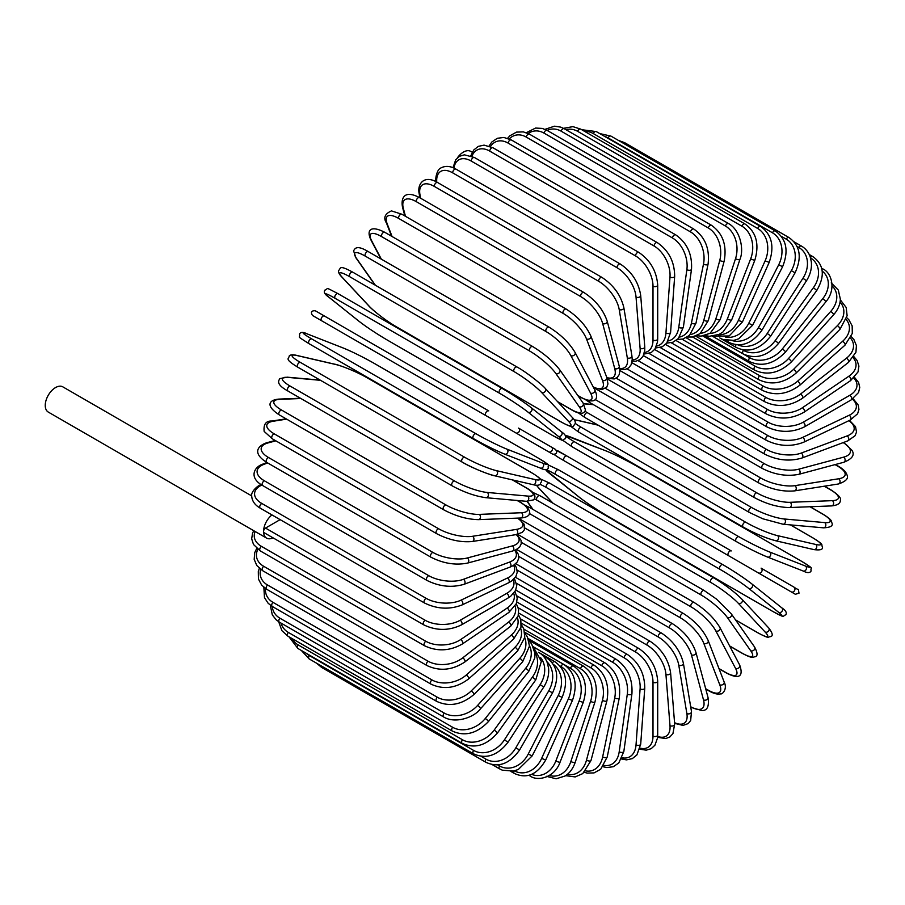 <?xml version="1.0" encoding="UTF-8"?>
<svg xmlns="http://www.w3.org/2000/svg" width="905" height="905" viewBox="0 0 905 905"><rect width="100%" height="100%" fill="white"/><g stroke="black" fill="none" stroke-linecap="round" stroke-linejoin="round"><path stroke-width="1.36" d="M559.064 457.84A2.749 2.24 -60 0 0 559.086 457.851L621.893 494.119A2.749 1.584 -60 0 1 621.893 494.119L786.207 588.985A2.749 1.584 120 0 0 786.23 588.997L559.086 457.851L795.359 594.268L799.025 593.171C797.656 586.859 800.314 591.666 794.081 587.187L794.081 587.187A2.749 2.24 120 0 1 791.332 591.938L758.367 572.91A2.749 2.24 120 0 0 761.116 568.148L794.081 587.187M557.91 450.837L731.274 550.919A2.749 1.584 120 0 0 728.525 552.514A2.749 1.584 120 0 0 728.525 555.681L564.2 460.815A2.749 1.584 120 0 1 564.2 457.636A2.749 1.584 120 0 1 566.949 456.052L731.274 550.919M472.274 152.255L470.713 151.361A14.559 8.405 120 0 0 457.421 157.798M485.974 415.644L321.66 320.777A2.749 1.584 -60 0 1 321.66 317.598A2.749 1.584 -60 0 1 324.397 316.015L488.723 410.881A2.749 1.584 120 0 0 485.974 412.465A2.749 1.584 120 0 0 485.974 415.644L515.816 432.873A2.749 2.24 -60 0 0 518.565 428.11L555.455 449.412M548.781 451.9L515.816 432.873L548.781 451.9A2.749 2.24 -60 0 0 551.53 447.149L555.568 449.48C557.582 452.794 556.654 454.367 552.785 454.208L548.781 451.9M379.342 354.081L543.656 448.948A2.749 1.584 120 0 0 543.679 448.959L379.342 354.081A2.749 1.584 120 0 0 379.376 354.093L349.5 336.852L379.342 354.081M321.66 320.777L349.5 336.852A2.749 2.24 120 0 1 349.454 336.818M251.658 495.872L62.818 386.854A14.559 8.405 120 0 0 51.608 390.745A14.559 8.405 120 0 0 45.25 405.406A14.559 8.405 120 0 0 48.27 412.069L266.579 538.113A14.559 8.405 120 0 0 273.027 537.83M271.953 514.922A14.559 8.405 120 0 0 263.57 531.45A14.559 8.405 120 0 0 266.579 538.113M280.131 519.64L265.516 528.079L425.169 620.264A24.718 14.276 0 0 0 460.136 620.264L506.743 593.352A24.718 14.276 0 0 0 513.237 579.754M425.169 620.264A2.749 1.584 120 0 0 423.37 622.685A2.749 1.584 120 0 0 423.8 624.88L264.136 532.706A2.749 1.584 -60 0 1 263.57 531.45A2.749 1.584 -60 0 1 265.516 528.079M515.431 577.254L638.84 648.5C650.333 656.374 656.611 667.268 657.697 681.16L657.697 734.984A2.749 1.584 180 0 1 656.001 736.444A2.749 1.584 180 0 1 653.003 736.104L653.003 682.28A24.718 14.276 -120 0 0 635.525 651.996L516.506 583.284M640.095 748.13A24.718 14.276 -120 0 0 653.003 736.104M638.84 648.5A2.749 1.584 120 0 0 636.724 649.236A2.749 1.584 120 0 0 635.525 651.996M657.697 681.16A2.749 1.584 180 0 1 656.001 682.619A2.749 1.584 180 0 1 653.003 682.28M657.584 737.315L665.707 738.559L669.824 736.987L672.924 733.638L674.666 724.102A2.749 1.72 175.5 0 1 673.037 725.844A2.749 1.72 175.5 0 1 669.994 725.64L665.933 674.361A24.718 12.975 -124.2 0 0 646.928 645.039L517.14 570.105M657.652 736.455A24.718 12.975 -124.2 0 0 669.994 725.64M674.666 724.102L670.605 672.834A2.749 1.72 175.5 0 1 668.976 674.564A2.749 1.72 175.5 0 1 665.933 674.361M670.605 672.834C668.557 659.643 661.759 649.145 650.231 641.351A2.749 1.584 120 0 0 648.037 642.165A2.749 1.584 120 0 0 646.928 645.039M674.598 723.333L683.026 725.414L688.241 723.559L690.673 720.448L691.488 711.579A2.749 1.833 170.5 0 1 689.972 713.592A2.749 1.833 170.5 0 1 686.861 713.525L678.773 665.186A24.718 11.573 -128 0 0 658.252 636.973L518.769 556.439M674.553 722.665A24.718 11.573 -128 0 0 686.861 713.525M691.488 711.579L683.388 663.241A2.749 1.833 170.5 0 1 681.872 665.254A2.749 1.833 170.5 0 1 678.773 665.186M683.388 663.241C680.379 650.842 673.094 640.797 661.544 633.104A2.749 1.584 120 0 0 659.27 634.009A2.749 1.584 120 0 0 658.252 636.973M690.73 707.099A2.749 1.584 120 0 0 691.035 707.382L701.68 710.493C707.212 710.866 709.328 706.534 708.027 697.495A2.749 1.946 165 0 1 706.647 699.78A2.749 1.946 165 0 1 703.49 699.87L691.431 654.847A24.718 10.091 -131.6 0 0 669.417 627.866L521.37 542.389M690.673 706.737A24.718 10.091 -131.6 0 0 703.49 699.87M708.027 697.495L695.956 652.471A2.749 1.946 165 0 1 694.588 654.745A2.749 1.946 165 0 1 691.431 654.847M695.956 652.471C692.008 640.944 684.248 631.396 672.675 623.817A2.749 1.584 120 0 0 670.322 624.823A2.749 1.584 120 0 0 669.417 627.866M705.662 688.694L708.253 690.187A2.749 1.584 120 0 0 708.706 690.753C713.547 693.558 717.518 694.599 720.629 693.875C722.416 694.576 727.711 688.829 724.136 681.963A2.749 2.036 158.9 0 1 722.959 684.508A2.749 2.036 158.9 0 1 719.758 684.768L703.807 643.387A24.718 8.53 -134.9 0 0 680.345 617.787L524.9 528.034M708.253 690.187A24.718 8.53 -134.9 0 0 719.758 684.768M724.136 681.963L708.196 640.582A2.749 2.036 158.9 0 1 707.02 643.138A2.749 2.036 158.9 0 1 703.807 643.387M708.196 640.582C703.332 630.004 695.119 621 683.547 613.579A2.749 1.584 120 0 0 681.126 614.676A2.749 1.584 120 0 0 680.345 617.787M683.547 613.579L519.232 518.712A2.749 1.584 120 0 0 518.735 518.588M718.977 668.546L725.425 672.268A2.749 1.584 120 0 0 725.81 672.687C740.075 680.334 743.435 675.639 739.713 665.096A2.749 2.104 152.2 0 1 738.774 667.901A2.749 2.104 152.2 0 1 735.516 668.331L715.821 630.921A24.718 6.901 -138.1 0 0 690.945 606.803L529.323 513.486M725.425 672.268A24.718 6.901 -138.1 0 0 735.516 668.331M739.713 665.096L720.007 627.685A2.749 2.104 152.2 0 1 719.079 630.491A2.749 2.104 152.2 0 1 715.821 630.921M720.007 627.685C714.26 618.115 705.617 609.71 694.078 602.458A2.749 1.584 120 0 0 691.601 603.646A2.749 1.584 120 0 0 690.945 606.803M694.078 602.458L529.764 507.592A2.749 1.584 120 0 0 527.875 508.101M729.622 645.932L741.93 653.037A2.749 1.584 120 0 0 742.236 653.331C753.039 659.078 752.485 657.007 754.928 656.804C757.847 656.329 757.734 653.071 754.6 647.03A2.749 2.172 144.9 0 1 753.978 650.073A2.749 2.172 144.9 0 1 750.675 650.695L727.36 617.538A24.718 5.226 -141.2 0 0 701.149 595.015L536.823 500.137A24.718 5.226 -141.2 0 0 534.504 498.881M741.93 653.037A24.718 5.226 -141.2 0 0 750.675 650.695M527.344 501.37A24.718 5.226 -141.2 0 0 528.079 502.479L532.977 509.447M754.6 647.03L731.297 613.861A2.749 2.172 144.9 0 1 730.663 616.916A2.749 2.172 144.9 0 1 727.36 617.538M704.509 590.829A2.749 1.584 120 0 0 704.203 590.535A2.749 1.584 120 0 0 701.647 591.825A2.749 1.584 120 0 0 701.149 595.015M540.183 495.951A2.749 1.584 120 0 0 539.878 495.669A2.749 1.584 120 0 0 537.321 496.947A2.749 1.584 120 0 0 536.823 500.137M527.095 501.359L527.513 501.97A2.749 2.172 -35.1 0 0 528.079 502.479M735.516 619.868L757.643 632.64A2.749 1.584 120 0 0 757.858 632.821A2.749 1.584 120 0 0 758.13 632.923M735.573 619.948L757.858 632.821C770.8 639.564 767.123 636.735 770.574 636.622C773.277 636 772.655 633.093 768.696 627.912A2.749 2.206 137 0 1 765.098 631.995L738.356 603.33A24.718 3.507 -144.2 0 0 710.855 582.492L546.53 487.625A24.718 3.507 -144.2 0 0 540.127 484.39M757.643 632.64A24.718 3.507 -144.2 0 0 765.098 631.995M536.71 485.227A24.718 3.507 -144.2 0 0 539.075 488.281L553.091 503.293M768.696 627.912L741.964 599.257A2.749 2.206 137 0 1 738.356 603.33M714.034 578.091A2.749 1.584 120 0 0 713.819 577.91A2.749 1.584 120 0 0 711.194 579.291A2.749 1.584 120 0 0 710.855 582.492M549.708 483.213A2.749 1.584 120 0 0 549.493 483.044A2.749 1.584 120 0 0 546.869 484.424A2.749 1.584 120 0 0 546.53 487.625M536.416 485.216L538.656 487.953A2.749 2.206 -43 0 0 539.075 488.281M772.44 611.237A2.749 1.584 120 0 0 772.553 611.316C787.667 619.224 781.253 615.988 785.766 614.868C787.079 612.764 785.789 610.445 781.886 607.911A2.749 2.24 128.6 0 1 778.685 612.357L748.718 588.42A24.718 1.765 -147.1 0 0 720.007 569.347L555.681 474.48A24.718 1.765 -147.1 0 0 549.437 473.36L579.404 497.298A24.718 1.765 -147.1 0 0 608.115 516.37L772.44 611.237A24.718 1.765 -147.1 0 0 778.685 612.357M781.66 607.753A2.749 2.24 128.6 0 1 781.886 607.911L751.919 583.974A2.749 2.24 128.6 0 1 748.718 588.42M722.744 564.607L558.657 469.876A2.749 1.584 120 0 0 558.543 469.808L722.869 564.675A2.749 1.584 120 0 1 722.982 564.754A24.718 1.765 32.9 0 1 751.693 583.816A2.749 2.24 128.6 0 1 751.919 583.974C743.933 577.82 734.249 571.394 722.869 564.675A2.749 1.584 120 0 0 720.176 566.157A2.749 1.584 120 0 0 720.007 569.347M548.136 464.91L558.543 469.808A2.749 1.584 120 0 0 555.862 471.29A2.749 1.584 120 0 0 555.681 474.48M566.949 456.052L556.485 450.464M559.086 457.851L554.12 454.536M637.018 466.301A24.718 1.765 27.1 0 0 606.146 450.973L570.444 436.991A24.718 1.765 27.1 0 0 574.528 441.832L738.853 536.71A24.718 1.765 27.1 0 0 769.725 552.039L805.427 566.021A2.749 2.24 111.4 0 1 803.188 571.021C807.328 573.137 809.986 573.103 811.152 570.897C809.862 566.428 815.88 570.376 801.468 561.236A2.749 1.584 120 0 0 801.344 561.179L637.018 466.301A2.749 1.584 -60 0 1 637.143 466.369A2.749 1.584 -60 0 1 637.256 466.448M805.427 566.021A24.718 1.765 27.1 0 0 801.344 561.179M769.725 552.039A2.749 2.24 111.4 0 1 767.474 557.039L803.188 571.021A2.749 2.24 111.4 0 1 802.939 570.908M736.116 541.45L572.028 446.719A2.749 1.584 120 0 1 571.903 446.651L736.229 541.518A2.749 1.584 120 0 0 736.353 541.586A24.718 1.765 -152.9 0 0 767.225 556.914A2.749 2.24 111.4 0 0 767.474 557.039C758.152 553.193 747.734 548.023 736.229 541.518A2.749 1.584 120 0 1 736.172 538.452A2.749 1.584 120 0 1 738.853 536.71M574.528 441.832A2.749 1.584 120 0 0 571.847 443.586A2.749 1.584 120 0 0 571.903 446.651L562.469 440.09M812.962 537.943A2.749 1.584 120 0 0 812.747 537.762A2.749 1.584 120 0 0 812.486 537.66L790.348 524.877M575.331 423.416A24.718 3.507 24.2 0 0 581.338 427.341L745.663 522.208A24.718 3.507 24.2 0 0 777.463 535.613L815.643 544.437A24.718 3.507 24.2 0 0 812.486 537.66M815.643 544.437A2.749 2.206 103 0 1 813.912 549.595C820.383 550.432 823.211 549.516 822.396 546.869C820.767 543.826 825.055 545.591 812.747 537.762L790.45 524.889M775.234 540.568A24.718 3.507 -155.8 0 1 743.435 527.174A2.749 1.584 120 0 1 743.175 527.072A2.749 1.584 120 0 1 743.062 524.108A2.749 1.584 120 0 1 745.663 522.208M598.194 425.18L578.171 420.554A24.718 3.507 24.2 0 0 574.358 420.033M777.463 535.613A2.749 2.206 103 0 1 775.721 540.771L813.912 549.595M581.338 427.341A2.749 1.584 120 0 0 578.736 429.242A2.749 1.584 120 0 0 578.849 432.194A2.749 1.584 120 0 0 579.11 432.296M578.171 420.554A2.749 2.206 -77 0 0 577.684 420.361L574.2 419.784M585.071 411.3A24.718 5.226 21.2 0 0 587.322 412.669L751.648 507.547A24.718 5.226 21.2 0 0 784.262 518.984L824.636 522.592A2.749 2.172 95.1 0 1 825.745 525.76A2.749 2.172 95.1 0 1 823.414 527.83C830.224 527.524 833.098 525.986 832.046 523.226C831.005 521.009 833.075 520.454 822.69 513.983A2.749 1.584 120 0 0 822.294 513.859L809.975 506.743M824.636 522.592A24.718 5.226 21.2 0 0 822.294 513.859M593.454 404.693L584.981 403.935A24.718 5.226 21.2 0 0 583.646 403.856M784.262 518.984A2.749 2.172 95.1 0 1 785.37 522.162A2.749 2.172 95.1 0 1 783.051 524.233L823.414 527.83M751.648 507.547A2.749 1.584 120 0 0 749.125 509.572A2.749 1.584 120 0 0 749.295 512.422L762.836 518.791L783.051 524.233M587.322 412.669A2.749 1.584 120 0 0 584.811 414.705A2.749 1.584 120 0 0 584.981 417.556L749.295 512.422M584.981 403.935A2.749 2.172 -84.9 0 0 584.257 403.698L583.51 403.641M595.128 399.501L756.761 492.818A24.718 6.901 18.1 0 0 790.088 502.298L832.329 500.657A2.749 2.104 87.8 0 1 833.584 503.689A2.749 2.104 87.8 0 1 831.616 505.906C837.555 505.295 840.474 503.395 840.372 500.216C841.435 498.191 838.392 494.809 831.243 490.069A2.749 1.584 120 0 0 830.688 489.944L824.24 486.223M832.329 500.657A24.718 6.901 18.1 0 0 830.688 489.944M790.088 502.298A2.749 2.104 87.8 0 1 791.343 505.341A2.749 2.104 87.8 0 1 789.364 507.547L831.616 505.906M756.761 492.818A2.749 1.584 120 0 0 754.351 494.956A2.749 1.584 120 0 0 754.566 497.705C766.614 504.074 778.21 507.354 789.364 507.547M589.743 400.938A2.749 1.584 120 0 0 590.241 402.838L754.566 497.705M605.513 388.403L760.969 478.145A24.718 8.53 14.9 0 0 794.873 485.657L838.675 478.779A2.749 2.036 81.1 0 1 840.066 481.686A2.749 2.036 81.1 0 1 838.437 483.983C845.904 481.415 848.766 478.417 847.012 474.989C846.073 471.935 843.177 469.016 838.335 466.222A2.749 1.584 120 0 0 837.623 466.109L835.043 464.616M838.675 478.779A24.718 8.53 14.9 0 0 837.623 466.109M794.873 485.657A2.749 2.036 81.1 0 1 796.253 488.576A2.749 2.036 81.1 0 1 794.635 490.872L838.437 483.983M760.969 478.145A2.749 1.584 120 0 0 758.662 480.385A2.749 1.584 120 0 0 758.933 483.021C771.139 489.322 783.04 491.947 794.635 490.872M594.246 387.781A2.749 1.584 120 0 0 594.608 388.155L758.933 483.021M616.181 378.166L764.239 463.643A24.718 10.091 11.6 0 0 798.595 469.22L843.63 457.149A2.749 1.946 75 0 1 845.123 459.932A2.749 1.946 75 0 1 843.833 462.263C852.318 458.869 855.01 454.876 851.922 450.271L843.901 442.613A2.749 1.584 120 0 0 843.505 442.488M843.63 457.149A24.718 10.091 11.6 0 0 843.166 442.613M798.595 469.22A2.749 1.946 75 0 1 800.099 471.991A2.749 1.946 75 0 1 798.81 474.322L843.833 462.263M764.239 463.643A2.749 1.584 120 0 0 762.044 465.951A2.749 1.584 120 0 0 762.361 468.485C774.703 474.718 786.852 476.664 798.81 474.322M627.052 368.889L766.535 449.423A24.718 11.573 8 0 0 801.23 453.077L847.137 435.916A24.718 11.573 8 0 0 848.901 420.689M847.137 435.916A2.749 1.833 69.5 0 1 848.743 438.574A2.749 1.833 69.5 0 1 847.759 440.893L855.044 435.757L856.515 432.092L855.519 426.651L849.501 420.406M801.23 453.077A2.749 1.833 69.5 0 1 802.837 455.735A2.749 1.833 69.5 0 1 801.853 458.054L847.759 440.893M766.535 449.423A2.749 1.584 120 0 0 764.476 451.776A2.749 1.584 120 0 0 764.827 454.197C777.271 460.362 789.613 461.652 801.853 458.054M638.07 360.643L767.859 435.577A24.718 12.975 4.2 0 0 802.746 437.375L849.195 415.248A24.718 12.975 4.2 0 0 852.386 399.162M849.195 415.248A2.749 1.72 64.5 0 1 850.892 417.793A2.749 1.72 64.5 0 1 850.202 420.067L857.589 413.789L858.936 409.433L858.245 405.078L853.11 398.664M802.746 437.375A2.749 1.72 64.5 0 1 804.455 439.909A2.749 1.72 64.5 0 1 803.764 442.183L850.202 420.067M767.859 435.577A2.749 1.584 120 0 0 765.924 437.975A2.749 1.584 120 0 0 766.309 440.283C778.832 446.369 791.321 447.002 803.764 442.183M649.168 353.504L768.187 422.216A24.718 14.276 0 0 0 803.142 422.216L849.761 395.304A24.718 14.276 0 0 0 853.72 378.109M768.187 422.216A2.749 1.584 120 0 0 766.388 424.637A2.749 1.584 120 0 0 766.807 426.843L643.41 355.597M803.142 422.216A2.749 1.584 60 0 1 804.941 424.637A2.749 1.584 60 0 1 804.522 426.843C791.954 432.85 779.386 432.85 766.807 426.843M849.761 395.304A2.749 1.584 60 0 1 851.56 397.725A2.749 1.584 60 0 1 851.141 399.931L804.522 426.843M660.254 347.531L767.519 409.456A24.718 15.464 -4.5 0 0 802.418 407.736L848.856 376.231A24.718 15.464 -4.5 0 0 853.076 357.735M848.856 376.231A2.749 1.437 55.8 0 1 850.734 378.539A2.749 1.437 55.8 0 1 850.564 380.643L858.008 371.955L858.924 366.095L857.092 360.473L853.856 356.615M802.418 407.736A2.749 1.437 55.8 0 1 804.296 410.044A2.749 1.437 55.8 0 1 804.126 412.148L850.564 380.643M767.519 409.456A2.749 1.584 120 0 0 765.868 411.888A2.749 1.584 120 0 0 766.309 413.97C778.911 419.92 791.513 419.309 804.126 412.148M671.25 342.757L765.856 397.385A24.718 16.539 -9.5 0 0 800.563 394.037L846.469 358.188A24.718 16.539 -9.5 0 0 850.564 338.187M846.469 358.188A2.749 1.29 52 0 1 848.426 360.382A2.749 1.29 52 0 1 848.494 362.362L855.938 352.215L856.413 345.586L853.924 339.613L851.277 336.683M800.563 394.037A2.749 1.29 52 0 1 802.52 396.232A2.749 1.29 52 0 1 802.588 398.211L848.494 362.362M765.856 397.385A2.749 1.584 120 0 0 764.352 399.795A2.749 1.584 120 0 0 764.827 401.775C777.429 407.657 790.02 406.469 802.588 398.211M682.065 339.228L763.232 386.096A24.718 17.478 -15 0 0 797.599 381.209L842.623 341.287A24.718 17.478 -15 0 0 846.209 319.612M842.623 341.287A2.749 1.12 48.4 0 1 844.659 343.368A2.749 1.12 48.4 0 1 844.942 345.212L852.306 333.436L852.159 325.879L848.913 319.827L846.763 317.7M797.599 381.209A2.749 1.12 48.4 0 1 799.635 383.301A2.749 1.12 48.4 0 1 799.918 385.145L844.942 345.212M763.232 386.096A2.749 1.584 120 0 0 761.852 388.471A2.749 1.584 120 0 0 762.361 390.349C774.952 396.175 787.474 394.444 799.918 385.145M692.608 336.965L759.634 375.666A24.718 18.292 -21.1 0 0 793.549 369.376L837.351 325.676A24.718 18.292 -21.1 0 0 840.044 302.123M837.351 325.676A2.749 0.95 45.1 0 1 839.467 327.644A2.749 0.95 45.1 0 1 839.953 329.341L847.125 315.732L846.186 307.485L840.326 299.849M793.549 369.376A2.749 0.95 45.1 0 1 795.665 371.344A2.749 0.95 45.1 0 1 796.151 373.041L839.953 329.341M759.634 375.666A2.749 1.584 120 0 0 758.933 379.772C771.513 385.553 783.922 383.313 796.151 373.041M702.812 335.981L755.121 366.186A24.718 18.971 -27.8 0 0 788.436 358.606L830.688 311.456A24.718 18.971 -27.8 0 0 832.046 285.889M830.688 311.456A2.749 0.769 41.9 0 1 832.883 313.322A2.749 0.769 41.9 0 1 833.55 314.85C837.883 309.872 840.145 304.657 840.36 299.216L838.302 290.064L831.243 282.869M788.436 358.606A2.749 0.769 41.9 0 1 790.631 360.473A2.749 0.769 41.9 0 1 791.309 361.989L833.55 314.85M755.121 366.186A2.749 1.584 120 0 0 754.566 370.122C767.123 375.869 779.375 373.165 791.309 361.989M712.574 336.287L749.702 357.724A24.718 19.503 -35.1 0 0 782.316 348.979L822.69 298.763A2.749 0.577 38.8 0 1 824.953 300.517A2.749 0.577 38.8 0 1 825.801 301.863C836.65 289.374 831.548 272.507 822.69 268.842A2.749 1.584 120 0 0 821.785 268.774M822.69 298.763A24.718 19.503 -35.1 0 0 822.204 271.081M782.316 348.979A2.749 0.577 38.8 0 1 784.59 350.744A2.749 0.577 38.8 0 1 785.427 352.09L825.801 301.863M749.702 357.724A2.749 1.584 120 0 0 749.295 361.48C761.829 367.215 773.877 364.082 785.427 352.09M742.462 349.783L743.435 350.348A24.718 19.876 -43 0 0 775.234 340.585L813.414 287.666L816.763 290.471C825.281 275.799 823.935 264.486 812.747 256.545A2.749 1.584 120 0 0 810.428 257.506M813.414 287.666A24.718 19.876 -43 0 0 810.541 257.902M775.234 340.585L778.572 343.391L816.763 290.471M743.435 350.348A2.749 1.584 120 0 0 743.175 353.912C755.686 359.624 767.485 356.118 778.572 343.391M737.767 344.828A24.718 20.114 -51.4 0 0 767.225 333.481L802.939 278.265L806.491 280.754C810.348 274.611 811.955 268.321 811.333 261.896L810.201 256.828C808.493 252.076 805.586 248.502 801.468 246.092A2.749 1.584 120 0 0 798.844 247.472L797.034 246.432M802.939 278.265A24.718 20.114 -51.4 0 0 798.844 247.472M767.225 333.481L770.777 335.981L806.491 280.754M736.025 344.692A2.749 1.584 120 0 0 736.229 347.475C748.718 353.188 760.234 349.353 770.777 335.981M732.213 340.608A24.718 20.181 -60 0 0 758.367 327.723L791.332 270.64L795.076 272.801C802.181 257.246 800.133 245.493 788.956 237.551A2.749 1.584 120 0 0 786.207 239.135L781.275 236.284M791.332 270.64A24.718 20.181 -60 0 0 786.207 239.135M622.945 143.024A2.749 1.584 -60 0 1 624.631 142.673L788.956 237.551M758.367 327.723L762.123 329.895L795.076 272.801M727.971 340.665A2.749 1.584 120 0 0 728.525 342.214C741.003 347.927 752.191 343.821 762.123 329.895M775.302 230.979A2.749 1.584 120 0 0 772.44 232.777L608.115 137.911A2.749 1.584 -60 0 1 610.977 136.112L775.302 230.979C786.49 238.943 788.922 250.832 782.621 266.658L778.685 264.826A24.718 20.114 -68.6 0 0 772.44 232.777M725.731 337.226A24.718 20.114 -68.6 0 0 748.718 323.356L778.685 264.826M608.115 137.911A24.718 20.114 -68.6 0 0 604.664 136.406M748.718 323.356L752.655 325.189L782.621 266.658M719.826 337.916A2.749 1.584 120 0 0 720.12 338.176L722.801 339.454L733.785 340.371L738.74 338.809L752.655 325.189M760.607 226.442A2.749 1.584 120 0 0 757.643 228.456L593.318 133.589A2.749 1.584 -60 0 1 596.282 131.576L760.607 226.442C771.807 234.429 774.669 246.398 769.193 262.371L765.098 260.878A24.718 19.876 -77 0 0 757.643 228.456M718.276 334.793A24.718 19.876 -77 0 0 738.356 320.404L765.098 260.878M593.318 133.589A24.718 19.876 -77 0 0 584.675 131.417M738.356 320.404L742.462 321.897L769.193 262.371M744.985 223.976A2.749 1.584 120 0 0 741.93 226.205L577.616 131.338A2.749 1.584 -60 0 1 580.671 129.11L744.985 223.976C756.218 231.963 759.521 243.965 754.917 259.961A2.749 0.577 21.2 0 1 753.322 259.905A2.749 0.577 21.2 0 1 750.675 258.819A24.718 19.503 -84.9 0 0 741.93 226.205M709.837 333.47A24.718 19.503 -84.9 0 0 727.36 318.899L750.675 258.819M577.616 131.338A24.718 19.503 -84.9 0 0 565.863 129.653M727.36 318.899A2.749 0.577 21.2 0 0 730.018 319.974A2.749 0.577 21.2 0 0 731.602 320.042L754.917 259.961M728.559 223.58A2.749 1.584 120 0 0 725.425 226.035L561.1 131.157A2.749 1.584 -60 0 1 564.234 128.714L728.559 223.58C740.663 230.221 744.125 250.199 739.894 259.475A2.749 0.769 18.1 0 1 738.231 259.645A2.749 0.769 18.1 0 1 735.516 258.683A24.718 18.971 -92.2 0 0 725.425 226.035M700.493 333.357A24.718 18.971 -92.2 0 0 715.821 318.843L735.516 258.683M561.1 131.157A24.718 18.971 -92.2 0 0 547.095 130.388M715.821 318.843A2.749 0.769 18.1 0 0 718.536 319.804A2.749 0.769 18.1 0 0 720.188 319.623L739.894 259.475M711.454 225.277A2.749 1.584 120 0 0 708.253 227.947L543.928 133.069A2.749 1.584 -60 0 1 547.129 130.411L711.454 225.277C722.744 233.286 727.009 245.153 724.226 260.878A2.749 0.95 14.9 0 1 722.518 261.307A2.749 0.95 14.9 0 1 719.758 260.459A24.718 18.292 -98.9 0 0 708.253 227.947M690.357 334.545A24.718 18.292 -98.9 0 0 703.807 320.246L719.758 260.459M543.928 133.069A24.718 18.292 -98.9 0 0 528.192 133.499M703.807 320.246A2.749 0.95 14.9 0 0 706.579 321.094A2.749 0.95 14.9 0 0 708.287 320.664L724.226 260.878M693.784 229.044A2.749 1.584 120 0 0 690.538 231.929L526.212 137.062A2.749 1.584 -60 0 1 529.47 134.178L693.784 229.044C705.131 237.042 709.893 248.751 708.061 264.181A2.749 1.12 11.6 0 1 706.319 264.86A2.749 1.12 11.6 0 1 703.49 264.124A24.718 17.478 -105 0 0 690.538 231.929M679.565 337.056A24.718 17.478 -105 0 0 691.431 323.085L703.49 264.124M526.212 137.062A24.718 17.478 -105 0 0 509.255 138.906M691.431 323.085A2.749 1.12 11.6 0 0 694.259 323.809A2.749 1.12 11.6 0 0 695.99 323.142L708.061 264.181M675.707 234.859A2.749 1.584 120 0 0 673.75 235.436A2.749 1.584 120 0 0 672.415 237.947L508.101 143.081A2.749 1.584 -60 0 1 509.425 140.558A2.749 1.584 -60 0 1 511.382 139.981L675.707 234.859C687.099 242.834 692.359 254.328 691.499 269.339A2.749 1.29 8 0 1 689.746 270.278A2.749 1.29 8 0 1 686.861 269.679A24.718 16.539 -110.5 0 0 672.415 237.947M668.241 340.914A24.718 16.539 -110.5 0 0 678.773 327.361L686.861 269.679M508.101 143.081A24.718 16.539 -110.5 0 0 490.442 146.52M678.773 327.361A2.749 1.29 8 0 0 681.646 327.961A2.749 1.29 8 0 0 683.399 327.022L691.499 269.339M657.347 242.664A2.749 1.584 120 0 0 655.299 243.321A2.749 1.584 120 0 0 654.032 245.968L489.718 151.101A2.749 1.584 -60 0 1 490.985 148.454A2.749 1.584 -60 0 1 493.021 147.798L657.347 242.664C668.784 250.606 674.564 261.828 674.666 276.319A2.749 1.437 4.2 0 1 672.924 277.518A2.749 1.437 4.2 0 1 669.994 277.043A24.718 15.464 -115.5 0 0 654.032 245.968M656.51 346.061A24.718 15.464 -115.5 0 0 665.933 333.017L669.994 277.043M489.718 151.101A24.718 15.464 -115.5 0 0 471.935 156.248M665.933 333.017A2.749 1.437 4.2 0 0 668.863 333.493A2.749 1.437 4.2 0 0 670.605 332.293L674.666 276.319M471.2 161.045A2.749 1.584 -60 0 1 472.399 158.285A2.749 1.584 -60 0 1 474.514 157.549L638.84 252.416A2.749 1.584 120 0 0 636.724 253.151A2.749 1.584 120 0 0 635.525 255.911L471.2 161.045A24.718 14.276 -120 0 0 453.937 168.081M644.473 352.441A24.718 14.276 -120 0 0 653.003 340.02L653.003 286.195A24.718 14.276 -120 0 0 635.525 255.911M653.003 286.195A2.749 1.584 0 0 0 656.001 286.534A2.749 1.584 0 0 0 657.697 285.075C656.611 271.183 650.333 260.301 638.84 252.416M653.003 340.02A2.749 1.584 0 0 0 656.001 340.371A2.749 1.584 0 0 0 657.697 338.9L657.697 285.075M620.332 264.034A2.749 1.584 120 0 0 618.138 264.848A2.749 1.584 120 0 0 617.029 267.722L452.704 172.855A2.749 1.584 -60 0 1 453.824 169.982A2.749 1.584 -60 0 1 456.018 169.156L620.332 264.034C631.871 271.828 638.659 282.326 640.706 295.516A2.749 1.72 -4.5 0 1 639.077 297.247A2.749 1.72 -4.5 0 1 636.034 297.044A24.718 12.975 -124.2 0 0 617.029 267.722M632.21 359.941A24.718 12.975 -124.2 0 0 640.095 348.323L636.034 297.044M452.704 172.855A24.718 12.975 -124.2 0 0 436.753 181.984L436.753 182.052M640.095 348.323A2.749 1.72 -4.5 0 0 643.15 348.527A2.749 1.72 -4.5 0 0 644.767 346.796L640.706 295.516M436.753 181.984A2.749 1.72 175.5 0 1 435.95 180.898L436.006 181.667M601.972 277.428A2.749 1.584 120 0 0 599.71 278.333A2.749 1.584 120 0 0 598.691 281.297L434.366 186.43A2.749 1.584 -60 0 1 435.384 183.466A2.749 1.584 -60 0 1 437.658 182.55L601.972 277.428C613.533 285.12 620.819 295.166 623.828 307.564A2.749 1.833 -9.5 0 1 622.312 309.578A2.749 1.833 -9.5 0 1 619.201 309.51A24.718 11.573 -128 0 0 598.691 281.297M619.721 368.426A24.718 11.573 -128 0 0 627.301 357.848L619.201 309.51M434.366 186.43A24.718 11.573 -128 0 0 419.92 194.462L420.542 198.184M627.301 357.848A2.749 1.833 -9.5 0 0 630.4 357.916A2.749 1.833 -9.5 0 0 631.916 355.903L623.828 307.564M419.92 194.462A2.749 1.833 170.5 0 1 419.128 193.421L419.852 197.788M583.895 292.496A2.749 1.584 120 0 0 581.553 293.492A2.749 1.584 120 0 0 580.648 296.535L416.323 201.668A2.749 1.584 -60 0 1 417.228 198.614A2.749 1.584 -60 0 1 419.569 197.618L583.895 292.496C595.467 300.064 603.228 309.612 607.176 321.139A2.749 1.946 -15 0 1 605.807 323.424A2.749 1.946 -15 0 1 602.651 323.515A24.718 10.091 -131.6 0 0 580.648 296.535M606.859 377.6A24.718 10.091 -131.6 0 0 614.71 368.539L602.651 323.515M416.323 201.668A24.718 10.091 -131.6 0 0 403.37 208.455L405.474 216.306M614.71 368.539A2.749 1.946 -15 0 0 617.877 368.448A2.749 1.946 -15 0 0 619.246 366.163L607.176 321.139M403.37 208.455A2.749 1.946 165 0 1 402.589 207.505L404.852 215.944M566.225 309.125A2.749 1.584 120 0 0 563.815 310.211A2.749 1.584 120 0 0 563.034 313.322L398.709 218.444A2.749 1.584 -60 0 1 399.49 215.345A2.749 1.584 -60 0 1 401.911 214.247L566.225 309.125C577.797 316.535 586.01 325.54 590.875 336.117A2.749 2.036 -21.1 0 1 589.698 338.674A2.749 2.036 -21.1 0 1 586.485 338.934A24.718 8.53 -134.9 0 0 563.034 313.322M593.239 386.944A24.718 8.53 -134.9 0 0 602.436 380.304L586.485 338.934M398.709 218.444A24.718 8.53 -134.9 0 0 387.204 223.874L392.08 236.522M602.436 380.304A2.749 2.036 -21.1 0 0 605.649 380.055A2.749 2.036 -21.1 0 0 606.825 377.498L590.875 336.117M387.204 223.874A2.749 2.036 158.9 0 1 386.469 223.037L391.548 236.205M549.12 327.18A2.749 1.584 120 0 0 546.631 328.368A2.749 1.584 120 0 0 545.986 331.524L381.661 236.657A2.749 1.584 -60 0 1 382.306 233.501A2.749 1.584 -60 0 1 384.795 232.314L549.12 327.18C560.659 334.431 569.302 342.837 575.048 352.407A2.749 2.104 -27.8 0 1 574.109 355.213A2.749 2.104 -27.8 0 1 570.851 355.642A24.718 6.901 -138.1 0 0 545.986 331.524M577.752 395.428L580.467 396.99A24.718 6.901 -138.1 0 0 590.558 393.053L570.851 355.642M381.661 236.657A24.718 6.901 -138.1 0 0 371.57 240.594L381.356 259.169M590.558 393.053A2.749 2.104 -27.8 0 0 593.816 392.623A2.749 2.104 -27.8 0 0 594.743 389.817L575.048 352.407M580.467 396.99A2.749 1.584 120 0 0 580.852 397.408C595.841 405.089 599.167 399.003 594.743 389.817M371.57 240.594A2.749 2.104 152.2 0 1 370.903 239.904L380.903 258.909M533 346.83A2.749 1.584 120 0 0 532.694 346.547A2.749 1.584 120 0 0 530.138 347.825A2.749 1.584 120 0 0 529.64 351.016L365.315 256.149A2.749 1.584 -60 0 1 365.812 252.959A2.749 1.584 -60 0 1 368.369 251.669L532.694 346.547C544.188 353.617 553.215 361.389 559.788 369.873A2.749 2.172 -35.1 0 1 559.154 372.917A2.749 2.172 -35.1 0 1 555.862 373.539A24.718 5.226 -141.2 0 0 529.64 351.016M557.537 401.605L570.422 409.037A24.718 5.226 -141.2 0 0 579.166 406.696L555.862 373.539M365.315 256.149A24.718 5.226 -141.2 0 0 356.57 258.491L375.383 285.245M579.166 406.696A2.749 2.172 -35.1 0 0 582.469 406.074A2.749 2.172 -35.1 0 0 583.092 403.03L559.788 369.873M570.422 409.037A2.749 1.584 120 0 0 570.738 409.332C583.125 416.786 584.302 411.911 585.535 410.18L583.092 403.03M356.57 258.491A2.749 2.172 144.9 0 1 356.004 257.97L375.043 285.052M517.287 367.226A2.749 1.584 120 0 0 517.072 367.045A2.749 1.584 120 0 0 514.447 368.437A2.749 1.584 120 0 0 514.108 371.638L349.783 276.76A2.749 1.584 -60 0 1 350.133 273.559A2.749 1.584 -60 0 1 352.746 272.179A2.749 1.584 -60 0 1 352.973 272.36M349.783 276.76A24.718 3.507 -144.2 0 0 342.328 277.416L369.07 306.071A24.718 3.507 -144.2 0 0 396.582 326.909L560.896 421.787A24.718 3.507 -144.2 0 0 568.351 421.13L541.609 392.476A24.718 3.507 -144.2 0 0 514.108 371.638M541.609 392.476A2.749 2.206 -43 0 0 545.217 388.392C543.328 385.722 526.868 372.317 517.072 367.045L352.746 272.179C337.893 264.068 341.196 268.876 338.583 270.448C338.187 272.247 339.296 274.464 341.909 277.088L368.652 305.743A2.749 2.206 137 0 0 369.07 306.071M568.351 421.13A2.749 2.206 -43 0 0 571.949 417.047L545.217 388.392M560.896 421.787A2.749 1.584 120 0 0 561.111 421.956C575.965 430.067 572.673 425.26 575.275 423.687C575.671 421.888 574.562 419.671 571.949 417.047M335.201 298.367A24.718 1.765 -147.1 0 0 328.956 297.247L358.912 321.185A24.718 1.765 -147.1 0 0 387.634 340.246L551.948 435.113A24.718 1.765 -147.1 0 0 558.193 436.233L528.237 412.295A2.749 2.24 -51.4 0 0 531.212 407.702A24.718 1.765 32.9 0 0 502.49 388.63A2.749 1.584 120 0 0 502.377 388.55A2.749 1.584 120 0 0 499.696 390.032A2.749 1.584 120 0 0 499.515 393.234L335.201 298.367A2.749 1.584 -60 0 1 335.37 295.166A2.749 1.584 -60 0 1 338.051 293.684A2.749 1.584 -60 0 1 338.176 293.763L502.252 388.494M528.237 412.295A24.718 1.765 -147.1 0 0 499.515 393.234M558.193 436.233A2.749 2.24 -51.4 0 0 561.179 431.628M488.723 410.881L319.284 313.062M324.397 316.015L315.279 310.754C311.411 310.596 310.483 312.168 312.497 315.483L316.535 317.813A2.749 2.24 120 0 1 316.512 317.802L349.5 336.852M476.087 433.812A2.749 1.584 120 0 0 473.406 435.565A2.749 1.584 120 0 0 473.462 438.631A2.749 1.584 120 0 0 473.587 438.687A24.718 1.765 -152.9 0 0 504.458 454.027A2.749 2.24 -68.6 0 0 506.958 449.152L542.672 463.134A24.718 1.765 27.1 0 0 538.577 458.281L374.263 363.414A24.718 1.765 27.1 0 0 343.38 348.074L307.677 334.092A24.718 1.765 27.1 0 0 311.761 338.945L476.087 433.812A24.718 1.765 27.1 0 0 506.958 449.152M473.349 438.552L309.272 343.821A2.749 1.584 -60 0 1 309.148 343.764A2.749 1.584 -60 0 1 309.08 340.699A2.749 1.584 -60 0 1 311.761 338.945M540.172 468.009A2.749 2.24 -68.6 0 0 542.672 463.134M298.13 367.34A2.749 1.584 -60 0 1 297.869 367.238L462.195 462.104C471.652 467.964 491.494 475.51 494.741 475.804A2.749 2.206 -77 0 0 496.483 470.657L534.663 479.48A24.718 3.507 24.2 0 0 531.506 472.704L367.181 377.826A24.718 3.507 24.2 0 0 335.382 364.421L297.191 355.597A24.718 3.507 24.2 0 0 300.358 362.385L464.672 457.251A2.749 1.584 120 0 0 462.07 459.152A2.749 1.584 120 0 0 462.195 462.104A2.749 1.584 120 0 0 462.444 462.206A24.718 3.507 -155.8 0 0 494.254 475.611M464.672 457.251A24.718 3.507 24.2 0 0 496.483 470.657M297.191 355.597A2.749 2.206 103 0 0 296.704 355.405C293.118 354.455 290.652 354.602 289.283 355.835C289.227 358.878 283.423 358.425 297.869 367.238A2.749 1.584 -60 0 1 297.756 364.274A2.749 1.584 -60 0 1 300.358 362.385M494.741 475.804L532.932 484.639A2.749 2.206 -77 0 0 534.663 479.48M532.932 484.639C536.507 485.589 538.984 485.442 540.342 484.198C540.398 481.155 546.213 481.607 531.755 472.795A2.749 1.584 120 0 0 531.506 472.704M531.755 472.795L367.441 377.928C357.984 372.068 338.142 364.534 334.884 364.229A2.749 2.206 103 0 1 335.382 364.421M320.506 380.315L287.914 377.396A24.718 5.226 21.2 0 0 290.267 386.141L454.582 481.008A2.749 1.584 120 0 0 452.07 483.032A2.749 1.584 120 0 0 452.24 485.894C464.107 492.309 475.363 496.245 485.985 497.693A2.749 2.172 -84.9 0 0 488.315 495.623A2.749 2.172 -84.9 0 0 487.207 492.456L527.57 496.064A24.718 5.226 21.2 0 0 525.228 487.32L512.343 479.876M454.582 481.008A24.718 5.226 21.2 0 0 487.207 492.456M288.322 391.141A2.749 1.584 -60 0 1 287.914 391.017A2.749 1.584 -60 0 1 287.745 388.166A2.749 1.584 -60 0 1 290.267 386.141M485.985 497.693L526.359 501.302A2.749 2.172 -84.9 0 0 528.69 499.232A2.749 2.172 -84.9 0 0 527.57 496.064M526.359 501.302L533.769 499.832C534.651 497.908 538.283 494.447 525.635 487.444A2.749 1.584 120 0 0 525.228 487.32M320.166 380.111L287.19 377.17A2.749 2.172 95.1 0 1 287.914 377.396M300.901 398.517L279.917 399.331A24.718 6.901 18.1 0 0 281.557 410.044L445.882 504.911A2.749 1.584 120 0 0 443.473 507.049A2.749 1.584 120 0 0 443.688 509.798C455.735 516.167 467.342 519.447 478.496 519.64A2.749 2.104 -92.2 0 0 480.465 517.422A2.749 2.104 -92.2 0 0 479.209 514.391L521.45 512.739A24.718 6.901 18.1 0 0 519.821 502.037L517.106 500.476M445.882 504.911A24.718 6.901 18.1 0 0 479.209 514.391M443.688 509.798L279.362 414.931A2.749 1.584 -60 0 1 279.147 412.182A2.749 1.584 -60 0 1 281.557 410.044M478.496 519.64L520.737 517.999A2.749 2.104 -92.2 0 0 522.705 515.782A2.749 2.104 -92.2 0 0 521.45 512.739M520.737 517.999C530.918 517.23 534.516 511.314 520.364 502.162A2.749 1.584 120 0 0 519.821 502.037M300.46 398.257L278.989 399.094A2.749 2.104 87.8 0 1 279.917 399.331M286.647 419.128L273.265 421.232A24.718 8.53 14.9 0 0 274.317 433.902L438.642 528.78A2.749 1.584 120 0 0 436.334 531.009A2.749 1.584 120 0 0 436.595 533.645C448.812 539.957 460.713 542.57 472.308 541.495A2.749 2.036 -98.9 0 0 473.926 539.199A2.749 2.036 -98.9 0 0 472.546 536.292L516.348 529.414A24.718 8.53 14.9 0 0 517.502 518.124M438.642 528.78A24.718 8.53 14.9 0 0 472.546 536.292M436.595 533.645L272.281 438.778A2.749 1.584 -60 0 1 272.009 436.142A2.749 1.584 -60 0 1 274.317 433.902M472.308 541.495L516.11 534.617A2.749 2.036 -98.9 0 0 517.739 532.321A2.749 2.036 -98.9 0 0 516.348 529.414M286.116 418.823L272.167 421.017A2.749 2.036 81.1 0 1 273.265 421.232M275.844 440.837L267.993 442.941A24.718 10.091 11.6 0 0 268.581 457.557L432.907 552.423A2.749 1.584 120 0 0 430.723 554.731A2.749 1.584 120 0 0 431.029 557.254C443.371 563.498 455.52 565.444 467.478 563.102A2.749 1.946 -105 0 0 468.767 560.772A2.749 1.946 -105 0 0 467.274 557.989L512.298 545.93A24.718 10.091 11.6 0 0 516.223 534.595M432.907 552.423A24.718 10.091 11.6 0 0 467.274 557.989M431.029 557.254L266.704 462.387A2.749 1.584 -60 0 1 266.398 459.864A2.749 1.584 -60 0 1 268.581 457.557M467.478 563.102L512.513 551.032A2.749 1.946 -105 0 0 513.802 548.713A2.749 1.946 -105 0 0 512.298 545.93M275.222 440.475L266.771 442.737A2.749 1.946 75 0 1 267.993 442.941M267.688 462.953L264.147 464.276A24.718 11.573 8 0 0 264.407 480.804L428.732 575.671A2.749 1.584 120 0 0 426.674 578.035A2.749 1.584 120 0 0 427.024 580.456C439.468 586.61 451.81 587.899 464.05 584.302A2.749 1.833 -110.5 0 0 465.034 581.983A2.749 1.833 -110.5 0 0 463.428 579.324L509.334 562.175A24.718 11.573 8 0 0 514.707 550.319M428.732 575.671A24.718 11.573 8 0 0 463.428 579.324M427.024 580.456L262.699 485.578A2.749 1.584 -60 0 1 262.348 483.157A2.749 1.584 -60 0 1 264.407 480.804M464.05 584.302L509.956 567.141A2.749 1.833 -110.5 0 0 510.94 564.822A2.749 1.833 -110.5 0 0 509.334 562.175M266.998 462.557L262.846 464.107A2.749 1.833 69.5 0 1 264.147 464.276M261.817 485.057L261.76 485.08A24.718 12.975 4.2 0 0 261.828 503.474L426.142 598.341A2.749 1.584 120 0 0 424.219 600.739A2.749 1.584 120 0 0 424.603 603.047C437.126 609.133 449.604 609.766 462.059 604.947A2.749 1.72 -115.5 0 0 462.749 602.673A2.749 1.72 -115.5 0 0 461.041 600.139L507.479 578.012A24.718 12.975 4.2 0 0 513.599 565.376M426.142 598.341A24.718 12.975 4.2 0 0 461.041 600.139M424.603 603.047L260.278 508.18A2.749 1.584 -60 0 1 259.893 505.872A2.749 1.584 -60 0 1 261.828 503.474M462.059 604.947L508.497 582.831A2.749 1.72 -115.5 0 0 509.187 580.558A2.749 1.72 -115.5 0 0 507.479 578.012M261.115 484.594L260.414 484.933A2.749 1.72 64.5 0 1 261.76 485.08M423.8 624.88C436.368 630.887 448.937 630.887 461.505 624.88A2.749 1.584 -120 0 0 461.923 622.685A2.749 1.584 -120 0 0 460.136 620.264M461.505 624.88L508.124 597.967A2.749 1.584 -120 0 0 508.542 595.762A2.749 1.584 -120 0 0 506.743 593.352M255.153 531.518A24.718 15.464 -4.5 0 0 261.488 546.394L425.803 641.26A2.749 1.584 120 0 0 424.151 643.693A2.749 1.584 120 0 0 424.603 645.785C437.194 651.724 449.808 651.114 462.41 643.953A2.749 1.437 -124.2 0 0 462.579 641.849A2.749 1.437 -124.2 0 0 460.702 639.541L507.139 608.047A24.718 15.464 -4.5 0 0 513.723 593.363M425.803 641.26A24.718 15.464 -4.5 0 0 460.702 639.541M424.603 645.785L260.278 550.907A2.749 1.584 -60 0 1 259.826 548.815A2.749 1.584 -60 0 1 261.488 546.394M462.41 643.953L508.859 612.447A2.749 1.437 -124.2 0 0 509.017 610.343A2.749 1.437 -124.2 0 0 507.139 608.047M257.88 549.312A24.718 16.539 -9.5 0 0 263.74 566.326L428.054 661.193A2.749 1.584 120 0 0 426.538 663.603A2.749 1.584 120 0 0 427.024 665.582C439.626 671.465 452.217 670.277 464.785 662.019A2.749 1.29 -128 0 0 464.718 660.039A2.749 1.29 -128 0 0 462.749 657.845L508.667 621.995A24.718 16.539 -9.5 0 0 515.126 606.09M428.054 661.193A24.718 16.539 -9.5 0 0 462.749 657.845M427.024 665.582L262.699 570.716A2.749 1.584 -60 0 1 262.224 568.736A2.749 1.584 -60 0 1 263.74 566.326M464.785 662.019L510.692 626.17A2.749 1.29 -128 0 0 510.624 624.19A2.749 1.29 -128 0 0 508.667 621.995M260.697 569.415A24.718 17.478 -15 0 0 267.575 585.026L431.9 679.893A2.749 1.584 120 0 0 430.531 682.28A2.749 1.584 120 0 0 431.029 684.157C443.631 689.983 456.154 688.241 468.586 678.942A2.749 1.12 -131.6 0 0 468.304 677.098A2.749 1.12 -131.6 0 0 466.267 675.017L511.291 635.084A24.718 17.478 -15 0 0 517.456 617.832M431.9 679.893A24.718 17.478 -15 0 0 466.267 675.017M431.029 684.157L266.704 589.279A2.749 1.584 -60 0 1 266.206 587.402A2.749 1.584 -60 0 1 267.575 585.026M468.586 678.942L513.621 639.021A2.749 1.12 -131.6 0 0 513.339 637.177A2.749 1.12 -131.6 0 0 511.291 635.084M265.482 588.522A24.718 18.292 -21.1 0 0 272.982 602.357L437.307 697.235A2.749 1.584 120 0 0 436.595 701.33C449.185 707.11 461.584 704.871 473.824 694.599A2.749 0.95 -134.9 0 0 473.338 692.913A2.749 0.95 -134.9 0 0 471.211 690.934L515.024 647.233A24.718 18.292 -21.1 0 0 520.68 628.432M437.307 697.235A24.718 18.292 -21.1 0 0 471.211 690.934M436.595 701.33L272.281 606.463A2.749 1.584 -60 0 1 272.982 602.357M473.824 694.599L517.626 650.899A2.749 0.95 -134.9 0 0 517.14 649.213A2.749 0.95 -134.9 0 0 515.024 647.233M272.235 606.441A24.718 18.971 -27.8 0 0 279.917 618.194L444.242 713.061A2.749 1.584 120 0 0 443.688 716.998C455.487 724.17 474.514 717.167 480.431 708.864A2.749 0.769 -138.1 0 0 479.752 707.337A2.749 0.769 -138.1 0 0 477.569 705.47L519.809 658.331A24.718 18.971 -27.8 0 0 524.719 637.799M444.242 713.061A24.718 18.971 -27.8 0 0 477.569 705.47M443.688 716.998L279.362 622.131A2.749 1.584 -60 0 1 279.917 618.194M480.431 708.864L522.683 661.725A2.749 0.769 -138.1 0 0 522.004 660.198A2.749 0.769 -138.1 0 0 519.809 658.331M280.991 623.07A24.718 19.503 -35.1 0 0 288.322 632.403L452.636 727.269A2.749 1.584 120 0 0 452.24 731.025C464.774 736.76 476.822 733.627 488.372 721.636A2.749 0.577 -141.2 0 0 487.524 720.29A2.749 0.577 -141.2 0 0 485.261 718.525L525.635 668.309A24.718 19.503 -35.1 0 0 529.482 645.842M452.636 727.269A24.718 19.503 -35.1 0 0 485.261 718.525M452.24 731.025L287.914 636.158A2.749 1.584 -60 0 1 288.322 632.403M488.372 721.636L528.746 671.408A2.749 0.577 -141.2 0 0 527.898 670.062A2.749 0.577 -141.2 0 0 525.635 668.309M291.93 638.478A24.718 19.876 -43 0 0 298.13 644.88L462.444 739.747A2.749 1.584 120 0 0 462.195 743.322C474.695 749.035 486.505 745.528 497.592 732.801L494.254 729.996L532.434 677.076A24.718 19.876 -43 0 0 534.855 652.482M462.444 739.747A24.718 19.876 -43 0 0 494.254 729.996M462.195 743.322L297.869 648.455A2.749 1.584 -60 0 1 298.13 644.88M497.592 732.801L535.771 679.881L532.434 677.076M306.241 653.286A24.718 20.114 -51.4 0 0 309.272 655.537L473.587 750.403A2.749 1.584 120 0 0 473.462 753.775C485.951 759.487 497.467 755.652 508.01 742.281L504.458 739.792L540.172 684.576A24.718 20.114 -51.4 0 0 540.692 657.731M473.587 750.403A24.718 20.114 -51.4 0 0 504.458 739.792M473.462 753.775L309.148 658.908A2.749 1.584 -60 0 1 309.272 655.537M508.01 742.281L543.724 687.065L540.172 684.576M543.724 687.065C547.582 680.911 549.199 674.621 548.566 668.195L547.435 663.139C545.738 658.376 542.819 654.801 538.701 652.392A2.749 1.584 120 0 0 538.328 652.267M481.041 756.297L485.974 759.148A2.749 1.584 120 0 0 485.974 762.327C498.451 768.028 509.651 763.922 519.572 749.996L515.816 747.835L548.781 690.741A24.718 20.181 -60 0 0 546.858 661.646M485.974 759.148A24.718 20.181 -60 0 0 515.816 747.835M485.974 762.327L321.66 667.449A2.749 1.584 -60 0 1 321.117 665.82M519.572 749.996L552.536 692.902L548.781 690.741M552.536 692.902C559.629 677.347 557.582 665.605 546.405 657.652A2.749 1.584 120 0 0 544.787 657.946M497.705 764.883L499.515 765.924A2.749 1.584 120 0 0 499.628 768.888L502.286 770.166L513.293 771.083L518.248 769.522L532.163 755.901L528.237 754.069L558.193 695.538A24.718 20.114 -68.6 0 0 553.294 664.349M499.515 765.924A24.718 20.114 -68.6 0 0 528.237 754.069M532.163 755.901L562.129 697.37L558.193 695.538M562.129 697.37C568.442 681.544 565.998 669.655 554.81 661.691A2.749 1.584 120 0 0 552.31 662.913M513.995 770.936A2.749 1.584 120 0 0 514.323 773.424C526.801 779.148 537.265 774.657 545.715 759.94L541.609 758.447L568.351 698.92A24.718 19.876 -77 0 0 560.896 666.499L559.923 665.944M514.402 770.845A24.718 19.876 -77 0 0 541.609 758.447M545.715 759.94L572.446 700.413L568.351 698.92M572.446 700.413C577.933 684.44 575.071 672.472 563.86 664.485A2.749 1.584 120 0 0 560.896 666.499M529.436 775.144A2.749 1.584 120 0 0 529.945 775.89C537.547 781.728 554.697 777.712 560.105 762.078A2.749 0.577 -158.8 0 1 558.509 762.01A2.749 0.577 -158.8 0 1 555.862 760.935L579.166 700.855A24.718 19.503 -84.9 0 0 570.422 668.241L533.305 646.803M531.642 774.352A24.718 19.503 -84.9 0 0 555.862 760.935M560.105 762.078L583.408 701.997A2.749 0.577 -158.8 0 1 581.813 701.941A2.749 0.577 -158.8 0 1 579.166 700.855M583.408 701.997C588.012 686.001 584.709 673.999 573.476 666.012A2.749 1.584 120 0 0 570.422 668.241M546.371 776.286L556.134 778.798L565.082 776.004C569.698 773.096 573.08 768.526 575.229 762.293A2.749 0.769 -161.9 0 1 573.566 762.474A2.749 0.769 -161.9 0 1 570.851 761.512L590.558 701.352A24.718 18.971 -92.2 0 0 580.467 668.693L528.158 638.5M549.392 775.472A24.718 18.971 -92.2 0 0 570.851 761.512M575.229 762.293L594.924 702.133A2.749 0.769 -161.9 0 1 593.261 702.314A2.749 0.769 -161.9 0 1 590.558 701.352M594.924 702.133C598.635 686.216 594.857 674.248 583.601 666.25A2.749 1.584 120 0 0 580.467 668.693M565.614 775.664L575.161 776.92L582.763 773.605L590.965 760.596A2.749 0.95 -165.1 0 1 589.257 761.015A2.749 0.95 -165.1 0 1 586.485 760.166L602.436 700.38A24.718 18.292 -98.9 0 0 590.931 667.867L523.905 629.179M567.446 774.273A24.718 18.292 -98.9 0 0 586.485 760.166M590.965 760.596L606.916 700.809A2.749 0.95 -165.1 0 1 605.207 701.228A2.749 0.95 -165.1 0 1 602.436 700.38M606.916 700.809C609.687 685.074 605.434 673.207 594.133 665.209A2.749 1.584 120 0 0 590.931 667.867M584.291 772.304L587.209 773.108L594.076 772.893L600.694 769.25L607.221 756.976A2.749 1.12 -168.4 0 1 605.479 757.655A2.749 1.12 -168.4 0 1 602.651 756.931L614.71 697.97A24.718 17.478 -105 0 0 601.757 665.763L520.59 618.907M585.671 770.879A24.718 17.478 -105 0 0 602.651 756.931M607.221 756.976L619.28 698.015A2.749 1.12 -168.4 0 1 617.538 698.694A2.749 1.12 -168.4 0 1 614.71 697.97M619.28 698.015C621.113 682.596 616.35 670.888 605.004 662.89A2.749 1.584 120 0 0 601.757 665.763M602.99 766.727L606.848 767.553L613.273 766.727L618.771 762.994L623.839 751.478A2.749 1.29 -172 0 1 622.086 752.417A2.749 1.29 -172 0 1 619.201 751.806L627.301 694.124A24.718 16.539 -110.5 0 0 612.855 662.403L518.248 607.775M603.94 765.359A24.718 16.539 -110.5 0 0 619.201 751.806M623.839 751.478L631.928 693.796A2.749 1.29 -172 0 1 630.185 694.735A2.749 1.29 -172 0 1 627.301 694.124M631.928 693.796C632.799 678.784 627.538 667.29 616.135 659.304A2.749 1.584 120 0 0 614.178 659.881A2.749 1.584 120 0 0 612.855 662.403M621.543 759.001L626.498 759.872L632.278 758.639L636.905 754.928L640.706 744.125A2.749 1.437 -175.8 0 1 638.975 745.324A2.749 1.437 -175.8 0 1 636.034 744.849L640.095 688.886A24.718 15.464 -115.5 0 0 624.133 657.799L516.879 595.875M622.12 757.768A24.718 15.464 -115.5 0 0 636.034 744.849M640.706 744.125L644.767 688.162A2.749 1.437 -175.8 0 1 643.036 689.361A2.749 1.437 -175.8 0 1 640.095 688.886M644.767 688.162C644.665 673.659 638.885 662.437 627.448 654.496A2.749 1.584 120 0 0 625.412 655.152A2.749 1.584 120 0 0 624.133 657.799M657.697 734.984L657.494 738.084L654.926 745.2L651.227 748.661L646.227 750.166L639.801 749.193M515.771 563.713L650.231 641.351M516.619 549.437L661.544 633.104M517.649 534.323L672.675 623.817M708.706 690.753L705.764 689.044M519.232 518.712L518.124 518.101M725.81 672.687L719.068 668.795M529.764 507.592L524.9 505.182M742.236 653.331L729.702 646.091M731.297 613.861L716.477 599.076L704.203 590.535L539.878 495.669L532.389 492.218M532.626 509.244L527.513 501.97M741.964 599.257C734.634 591.915 725.256 584.8 713.819 577.91L549.493 483.044L540.115 478.813M552.853 503.157L538.656 487.953M772.553 611.316L608.228 516.45C596.848 509.73 587.164 503.293 579.177 497.15L545.432 469.593M801.468 561.236L637.143 466.369C625.638 459.864 615.219 454.695 605.898 450.848L565.184 435.407M775.721 540.771C765.709 538.09 754.861 533.531 743.175 527.072L578.849 432.194L570.489 426.187M597.956 425.045L577.684 420.361M822.69 513.983L810.156 506.743M584.981 417.556L578.227 412.782M593.114 404.49L584.257 403.698M831.243 490.069L824.5 486.177M590.241 402.838L585.716 399.806M838.335 466.222L835.394 464.525M594.608 388.155L593.533 387.51M607.334 378.98L762.361 468.485M619.914 370.53L764.827 454.197M631.848 362.656L766.309 440.283M854.501 377.328L858.596 382.498L859.75 387.431L858.551 392.521L851.141 399.931M654.643 349.5L766.309 413.97M665.548 344.466L764.827 401.775M676.08 340.54L762.361 390.349M686.148 337.757L758.933 379.772M695.685 336.128L754.566 370.122M822.69 268.842L821.65 268.231M704.565 335.653L749.295 361.48M812.747 256.545L809.251 254.531M712.631 336.287L743.175 353.912M801.468 246.092L794.058 241.816M720.12 338.176L736.229 347.475M724.928 340.133L728.525 342.214M618.387 140.388L624.631 142.673M599.777 133.589L610.977 136.112M742.462 321.897L729.215 335.947L712.801 336.264M581.711 129.709L596.282 131.576M731.602 320.042L722.937 332.022L719.102 334.409L709.203 336.321L705.153 335.506M563.51 128.318L572.922 126.643L580.671 129.11M720.188 319.623L710.063 333.323L701.126 336.128L696.68 335.721M545.002 129.336L554.448 126.202L560.761 127.13L564.234 128.714M708.287 320.664L700.097 333.662L692.336 337.011L687.404 337.011M526.314 132.696L535.59 128.058L542.321 128.419L547.129 130.411M695.99 323.142L689.497 335.382L682.902 339.036L677.404 339.466M507.626 138.273L509.9 135.773L516.495 132.119L523.373 131.881L529.47 134.178M683.399 327.022L678.365 338.515L672.879 342.26L666.77 343.131M489.073 145.999L491.811 142.028L497.298 138.284L503.893 137.458L511.382 139.981M670.605 332.293L666.725 343.187L662.234 346.785L655.616 348.006M470.804 155.807L473.779 149.981L478.281 146.384L484.073 145.128L493.021 147.798M453.032 167.685L455.69 159.8L459.378 156.339L464.389 154.823L474.514 157.549M657.697 338.9L657.494 342L654.926 349.115L651.227 352.577L644.032 354.07M644.767 346.796L644.779 350.235L643.059 356.276L639.993 359.636L635.729 361.265L632.109 361.242M435.95 180.898C435.169 178.805 436.9 169.54 440.724 168.047C445.328 165.558 450.43 165.932 456.018 169.156M631.916 355.903L632.222 359.613L631.09 364.839L628.636 367.916L625.038 369.545L619.846 369.41M419.128 193.421C417.171 184.631 423.585 174.133 437.658 182.55M619.246 366.163L619.88 369.907L619.28 374.489L617.323 377.34L614.246 378.935L607.119 378.301M402.589 207.505C400.858 199.394 403.2 189.055 419.569 197.618M606.825 377.498L607.945 383.924L606.78 387.125L601.825 389.636L593.476 387.408M386.469 223.037C383.154 217.867 384.829 213.818 391.469 210.899L401.911 214.247M577.978 395.757L580.852 397.408M370.903 239.904C366.48 230.718 369.806 224.632 384.795 232.314M557.752 401.831L570.738 409.332M356.004 257.97L353.572 250.821C354.805 249.09 355.982 244.214 368.369 251.669M368.652 305.743C370.541 308.413 386.989 321.829 396.797 327.09L561.111 421.956M502.377 388.55C513.757 395.27 523.452 401.707 531.439 407.85L561.405 431.787C565.354 434.434 566.643 436.753 565.263 438.767C560.557 439.909 567.277 443.077 552.073 435.192L387.747 340.325C376.367 333.606 366.672 327.18 358.685 321.026L328.73 297.089C324.771 294.453 323.481 292.123 324.861 290.12C329.567 288.966 322.847 285.81 338.051 293.684L502.377 388.55M473.462 438.631C484.978 445.136 495.386 450.305 504.707 454.152L540.421 468.134C544.686 470.227 547.344 470.181 548.396 467.998C547.027 463.337 553.136 467.58 538.701 458.349L374.387 363.471C362.871 356.977 352.464 351.807 343.142 347.961L307.428 333.979C303.164 331.875 300.505 331.92 299.453 334.115C300.811 338.764 294.713 334.533 309.148 343.764L473.462 438.631M296.704 355.405L334.884 364.229M452.24 485.894L287.914 391.017C275.267 384.025 278.898 380.564 279.781 378.629L287.19 377.17M512.649 479.944L525.635 487.444M517.502 500.51L520.364 502.162M278.989 399.094C268.819 399.863 265.21 405.779 279.362 414.931M516.11 534.617L522.242 532.378L524.425 529.764L524.119 524.21L518.033 518.101M272.167 421.017C266.036 420.735 263.366 424.196 264.158 431.414L272.281 438.778M512.513 551.032L516.076 549.72L519.73 546.903L521.223 543.792L521.065 540.33L516.959 534.47M266.771 442.737C258.887 445.305 251.104 452.489 266.704 462.387M509.956 567.141L513.327 565.546L517.275 561.96L518.723 558.294L518.339 554.358L515.612 549.935M262.846 464.107C254.26 466.799 248.377 477.602 262.699 485.578M508.497 582.831L511.483 581.123L515.85 576.609L517.23 572.265L516.495 567.763L514.673 564.641M260.414 484.933C258.208 485.306 251.058 491.438 251.68 495.499C251.816 500.725 254.69 504.956 260.278 508.18M508.124 597.967L510.703 596.248L515.579 590.467L516.732 585.535L514.425 578.555M508.859 612.447L516.348 603.646L517.219 597.956L514.968 591.61M253.773 530.715L252.552 533.158L251.68 538.848L253.502 544.493L260.278 550.907M510.692 626.17L518.124 616.056L518.622 609.438L516.314 603.714M256.749 548.385L254.69 552.751L254.192 559.369L256.771 565.501L262.699 570.716M513.621 639.021L520.975 627.267L520.839 619.733L518.463 614.755M259.339 568.317L258.31 571.541L258.445 579.076L261.681 585.15L266.704 589.279M517.626 650.899L524.787 637.312L523.803 628.918L521.337 624.642M263.853 587.3L264.475 597.651L268.163 603.296L272.281 606.463M522.683 661.725L529.482 646.102L527.434 636.962L524.855 633.319M270.29 605.151L272.303 614.914L276.263 619.902L279.362 622.131M528.746 671.408L534.787 657.901L534.946 653.399L531.642 643.862L528.905 640.763M278.661 621.701L281.908 630.683L287.914 636.158M535.771 679.881L541.326 661.385L533.396 647.007M288.966 636.769L297.869 648.455M301.354 650.469L309.148 658.908M542.808 655.571L546.405 657.652M316.546 663.184L321.66 667.449M499.628 768.888L492.23 764.612M538.78 652.437L554.81 661.691M514.323 773.424L510.839 771.411M533.328 646.86L563.86 664.485M529.945 775.89L528.893 775.291M528.746 640.186L573.476 666.012M524.719 632.256L583.601 666.25M521.359 623.194L594.133 665.209M518.735 613.07L605.004 662.89M516.868 601.995L616.135 659.304M515.782 590.026L627.448 654.496"/></g></svg>
